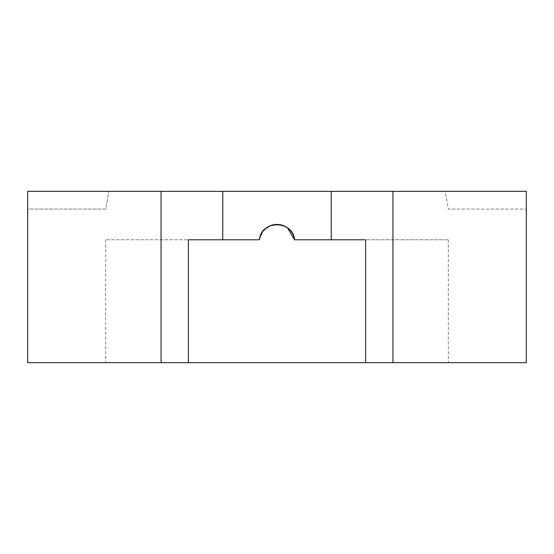 <?xml version="1.0" encoding="UTF-8"?>
<svg xmlns="http://www.w3.org/2000/svg" width="554" height="554" viewBox="0 0 554 554"><rect width="100%" height="100%" fill="white"/><g stroke="black" fill="none" stroke-linecap="round" stroke-linejoin="round"><path stroke-width="0.42" stroke-dasharray="2.77 2.08" d="M331.237 239.785L294.562 239.785L365.612 239.785L331.237 239.785L331.237 191.338L392.945 191.338L392.945 362.662L526.3 362.662L526.3 191.338L526.3 209.066L526.3 191.338L392.945 191.338M365.612 239.785L365.612 362.662L448.318 362.662L365.612 362.662L365.612 239.785L448.318 239.785L294.562 239.785A17.721 17.721 0 0 0 259.438 239.785L105.682 239.785L188.388 239.785L188.388 362.662L27.7 362.662L27.7 191.338L27.7 209.066L105.682 209.066L108.806 191.338L27.7 191.338L27.7 209.066L105.682 209.066L108.806 191.338L27.7 191.338L161.055 191.338L161.055 362.662M188.388 239.785L188.388 362.662L392.945 362.662M161.055 191.338L222.763 191.338L222.763 239.785M331.237 191.338L222.763 191.338M445.194 191.338L526.3 191.338L445.194 191.338L448.318 209.066L526.3 209.066L448.318 209.066L445.194 191.338M287.505 227.874L279.071 224.543L270.061 225.838L262.915 231.385L259.438 239.785M448.318 239.785L448.318 362.662M105.682 239.785L105.682 362.662"/><path stroke-width="0.83" d="M365.612 362.662L365.612 239.785L294.562 239.785A17.721 17.721 0 0 0 259.438 239.785L188.388 239.785L188.388 362.662L392.945 362.662L392.945 191.338L331.237 191.338L331.237 239.785M161.055 191.338L161.055 362.662L27.7 362.662L27.7 191.338L222.763 191.338L222.763 239.785M161.055 362.662L188.388 362.662M392.945 191.338L526.3 191.338L526.3 362.662L392.945 362.662M331.237 191.338L222.763 191.338M259.438 239.785C260.969 219.848 293.038 219.862 294.562 239.785L287.505 227.874"/></g></svg>
